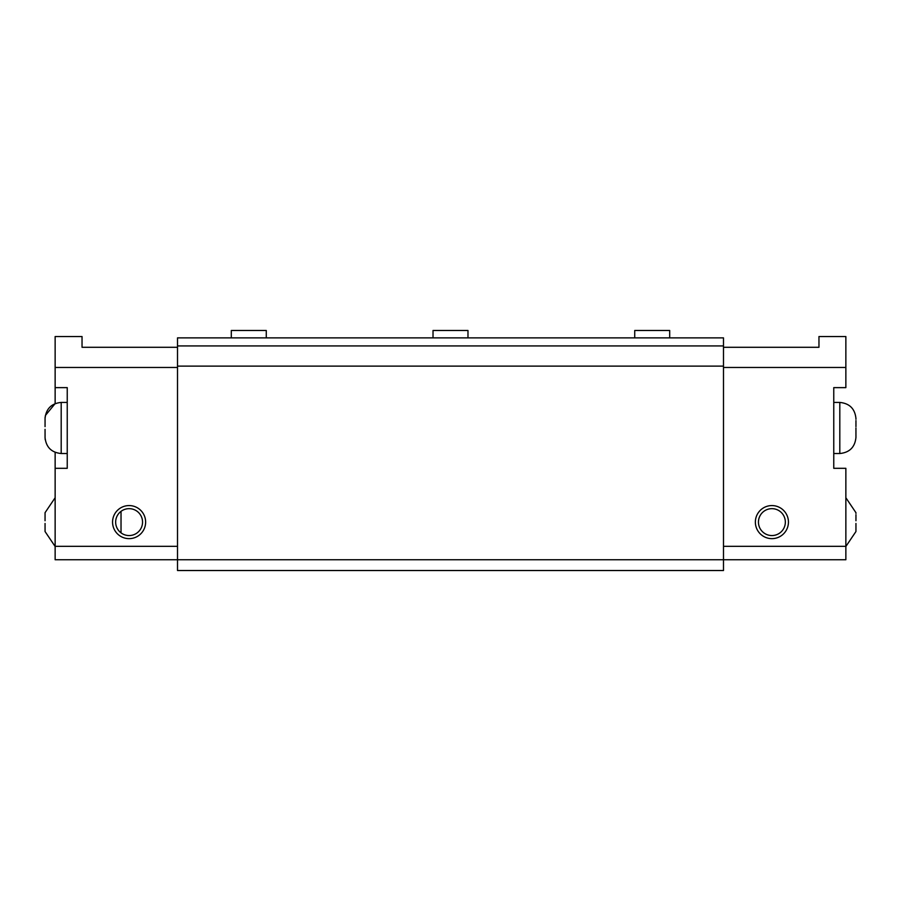 <?xml version="1.0" encoding="UTF-8"?>
<svg xmlns="http://www.w3.org/2000/svg" width="901" height="901" viewBox="0 0 901 901"><rect width="100%" height="100%" fill="white"/><g stroke="black" fill="none" stroke-linecap="round" stroke-linejoin="round"><path stroke-width="1.35" d="M723.492 347.29L818.964 347.29L818.964 336.535L845.859 336.535L845.859 387.633L833.763 387.633L833.763 468.317L845.859 468.317L845.859 559.758L177.508 559.758L177.508 337.875L723.492 337.875L723.492 345.939L177.508 345.939M818.964 347.29L818.964 343.416M855.939 427.975L855.95 437.39L855.939 427.975M855.95 420.576L855.95 426.635L855.95 420.576M855.95 419.235L855.95 418.56L855.95 419.235M855.939 530.847L855.95 529.506L855.95 530.847M855.95 523.458L855.95 529.506L855.95 523.458M855.95 514.708L855.95 520.767L855.95 514.708M855.95 513.367L855.95 512.692L855.95 513.367M634.732 337.875L634.732 330.476L669.702 330.476L669.702 337.875M433.021 337.875L433.021 330.476L467.979 330.476L467.979 337.875M231.298 337.875L231.298 330.476L266.268 330.476L266.268 337.875M177.508 366.11L723.492 366.11L723.492 570.524L177.508 570.524L177.508 559.758L55.141 559.758L55.141 452.347M723.492 345.939L723.492 366.11M177.508 347.29L82.036 347.29L82.036 336.535L55.141 336.535L55.141 367.462L177.508 367.462M177.508 546.31L55.141 546.31M45.332 415.541L55.141 403.603L55.141 367.462M55.141 387.633L67.237 387.633L67.237 468.317L55.141 468.317M129.102 505.574A16.533 16.533 0 0 1 143.417 530.374A16.533 16.533 0 0 1 114.776 530.374A16.533 16.533 0 0 1 129.102 505.574M723.492 367.462L845.859 367.462M723.492 546.31L845.859 546.31M771.898 505.574A16.533 16.533 0 0 1 786.224 530.374A16.533 16.533 0 0 1 757.583 530.374A16.533 16.533 0 0 1 771.898 505.574M121.027 532.863L121.027 511.351M129.102 508.66A13.447 13.447 0 0 1 140.747 528.831A13.447 13.447 0 0 1 117.457 528.831A13.447 13.447 0 0 1 129.102 508.66M771.898 508.66A13.447 13.447 0 0 1 783.543 528.831A13.447 13.447 0 0 1 760.253 528.831A13.447 13.447 0 0 1 771.898 508.66M82.036 343.416L82.036 347.29M45.05 523.458L45.061 530.847L45.05 523.458M45.05 530.847L45.05 531.522L45.05 530.847M45.05 520.767L45.061 513.367L45.05 520.767M45.05 513.367L45.05 512.692L45.05 513.367M45.05 429.315L45.061 436.715L45.05 429.315M45.05 436.715L45.05 437.39L45.05 436.715M45.05 426.635L45.061 419.235L45.05 426.635M45.05 419.235L45.05 418.56L45.05 419.235M855.95 437.39C854.97 447.166 849.587 452.539 839.811 453.53L839.811 402.42C849.587 403.411 854.97 408.784 855.95 418.56M67.237 402.42L61.189 402.42L61.189 453.53L67.237 453.53M839.811 402.42L833.763 402.42M839.811 453.53L833.763 453.53M845.859 497.735L855.95 512.692M845.859 546.479L855.95 531.522L845.859 546.479M55.141 497.735L45.05 512.692L55.141 497.735M55.141 546.479L45.05 531.522L55.141 546.479M61.189 402.42C51.413 403.411 46.03 408.784 45.05 418.56M61.189 453.53C51.413 452.539 46.03 447.166 45.05 437.39L45.208 439.654M45.14 416.893L45.084 417.512"/></g></svg>

